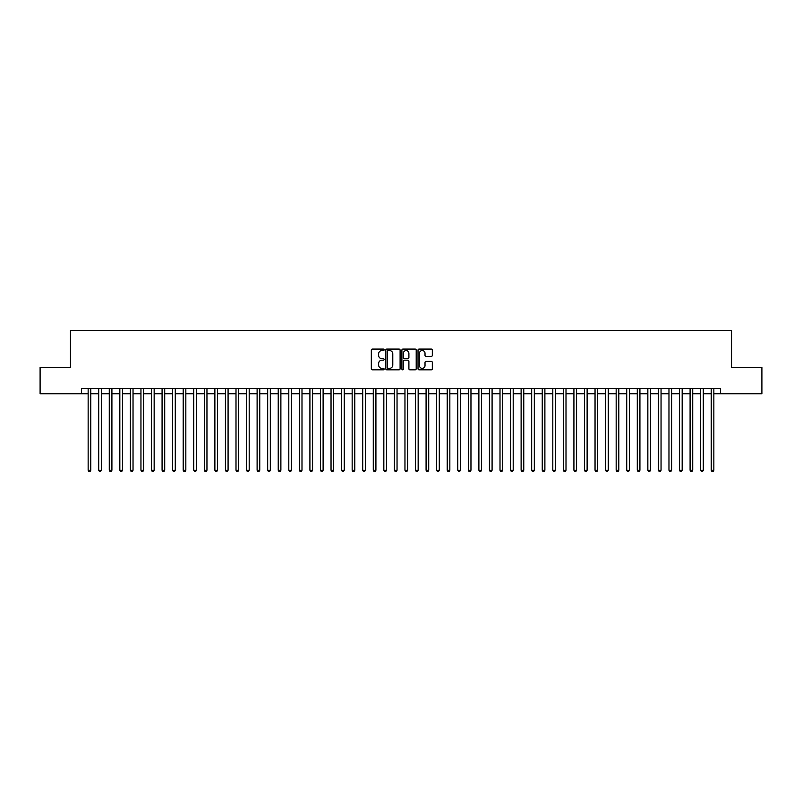 <?xml version="1.0" encoding="UTF-8"?>
<svg xmlns="http://www.w3.org/2000/svg" width="802" height="802" viewBox="0 0 802 802"><rect width="100%" height="100%" fill="white"/><g stroke="black" fill="none" stroke-linecap="round" stroke-linejoin="round"><path stroke-width="1.2" d="M384.108 349.802A0.722 0.722 0 0 0 383.376 349.081L372.369 349.081A1.033 1.033 0 0 0 371.326 350.113L371.326 368.77A1.033 1.033 0 0 0 372.369 369.812L383.376 369.812A0.722 0.722 0 0 0 384.108 369.08A0.722 0.722 0 0 0 383.376 368.359L381.952 368.359A3.318 3.318 0 0 1 378.634 365.04L378.634 363.486A3.318 3.318 0 0 1 381.952 360.168L383.376 360.168A0.722 0.722 0 0 0 384.108 359.446A0.722 0.722 0 0 0 383.376 358.715L381.952 358.715A3.318 3.318 0 0 1 378.634 355.406L378.634 353.852A3.318 3.318 0 0 1 381.952 350.534L383.376 350.534A0.722 0.722 0 0 0 384.108 349.802M431.296 356.389A1.033 1.033 0 0 0 432.328 355.346L432.328 350.113A1.033 1.033 0 0 0 431.296 349.081L419.065 349.081A1.033 1.033 0 0 0 418.022 350.113L418.022 368.77A1.033 1.033 0 0 0 419.065 369.812L431.296 369.812A1.033 1.033 0 0 0 432.328 368.77L432.328 362.454A1.033 1.033 0 0 0 431.296 361.411L426.062 361.411A1.033 1.033 0 0 0 425.02 362.454L425.02 365.592A2.777 2.777 0 0 1 422.253 368.359A2.777 2.777 0 0 1 419.476 365.592L419.476 353.301A2.777 2.777 0 0 1 422.253 350.534A2.777 2.777 0 0 1 425.02 353.301L425.02 355.346A1.033 1.033 0 0 0 426.062 356.389L431.296 356.389M81.553 393.762L40.1 393.762L40.1 367.366L70.466 367.366L70.466 330.404L731.534 330.404L731.534 367.366L761.9 367.366L761.9 393.762L720.447 393.762L720.447 388.489L81.553 388.489L81.553 393.762L88.15 393.762M400.098 350.113A1.033 1.033 0 0 0 399.055 349.081L386.825 349.081A1.033 1.033 0 0 0 385.792 350.113L385.792 368.77A1.033 1.033 0 0 0 386.825 369.812L399.055 369.812A1.033 1.033 0 0 0 400.098 368.77L400.098 350.113M402.945 349.081L415.175 349.081A1.033 1.033 0 0 1 416.208 350.113L416.208 368.77A1.033 1.033 0 0 1 415.175 369.812L409.942 369.812A1.033 1.033 0 0 1 408.9 368.77L408.9 361.211A1.033 1.033 0 0 0 407.867 360.168L404.398 360.168A1.033 1.033 0 0 0 403.356 361.211L403.356 369.08A0.722 0.722 0 0 1 402.634 369.812A0.722 0.722 0 0 1 401.902 369.08L401.902 350.113A1.033 1.033 0 0 1 402.945 349.081M90.786 393.762L98.706 393.762M101.353 393.762L109.272 393.762M111.909 393.762L119.829 393.762M122.475 393.762L130.395 393.762M133.032 393.762L140.951 393.762M143.588 393.762L151.508 393.762M154.154 393.762L162.074 393.762M164.711 393.762L172.63 393.762M175.277 393.762L183.197 393.762M185.833 393.762L193.753 393.762M196.39 393.762L204.31 393.762M206.956 393.762L214.876 393.762M217.512 393.762L225.432 393.762M228.079 393.762L235.999 393.762M238.635 393.762L246.555 393.762M249.191 393.762L257.111 393.762M259.758 393.762L267.678 393.762M270.314 393.762L278.234 393.762M280.88 393.762L288.8 393.762M291.437 393.762L299.357 393.762M301.993 393.762L309.913 393.762M312.559 393.762L320.479 393.762M323.116 393.762L331.036 393.762M333.682 393.762L341.602 393.762M344.238 393.762L352.158 393.762M354.795 393.762L362.715 393.762M365.361 393.762L373.281 393.762M375.917 393.762L383.837 393.762M386.484 393.762L394.404 393.762M397.04 393.762L404.96 393.762M407.596 393.762L415.516 393.762M418.163 393.762L426.083 393.762M428.719 393.762L436.639 393.762M439.285 393.762L447.205 393.762M449.842 393.762L457.762 393.762M460.398 393.762L468.318 393.762M470.964 393.762L478.884 393.762M481.521 393.762L489.441 393.762M492.087 393.762L500.007 393.762M502.643 393.762L510.563 393.762M513.2 393.762L521.12 393.762M523.766 393.762L531.686 393.762M534.322 393.762L542.242 393.762M544.889 393.762L552.809 393.762M555.445 393.762L563.365 393.762M566.001 393.762L573.921 393.762M576.568 393.762L584.488 393.762M587.124 393.762L595.044 393.762M597.691 393.762L605.61 393.762M608.247 393.762L616.167 393.762M618.803 393.762L626.723 393.762M629.369 393.762L637.289 393.762M639.926 393.762L647.846 393.762M650.492 393.762L658.412 393.762M661.048 393.762L668.968 393.762M671.605 393.762L679.525 393.762M682.171 393.762L690.091 393.762M692.727 393.762L700.647 393.762M703.294 393.762L711.214 393.762M713.85 393.762L720.447 393.762M387.967 350.534A0.722 0.722 0 0 0 387.236 351.256L387.236 367.637A0.722 0.722 0 0 0 387.967 368.359L389.471 368.359A3.318 3.318 0 0 0 392.79 365.04L392.79 353.852A3.318 3.318 0 0 0 389.471 350.534L387.967 350.534M408.9 353.351A2.777 2.777 0 0 0 406.133 350.584A2.777 2.777 0 0 0 403.356 353.351L403.356 357.682A1.033 1.033 0 0 0 404.398 358.715L407.867 358.715A1.033 1.033 0 0 0 408.9 357.682L408.9 353.351M90.786 388.489L90.786 470.223L88.15 470.223L88.15 388.489M90.786 470.223L89.994 471.596L88.942 471.596L88.15 470.223M101.353 388.489L101.353 470.223L98.706 470.223L98.706 388.489M101.353 470.223L100.561 471.596L99.498 471.596L98.706 470.223M111.909 388.489L111.909 470.223L109.272 470.223L109.272 388.489M111.909 470.223L111.117 471.596L110.064 471.596L109.272 470.223M122.475 388.489L122.475 470.223L119.829 470.223L119.829 388.489M122.475 470.223L121.683 471.596L120.621 471.596L119.829 470.223M133.032 388.489L133.032 470.223L130.395 470.223L130.395 388.489M133.032 470.223L132.24 471.596L131.187 471.596L130.395 470.223M143.588 388.489L143.588 470.223L140.951 470.223L140.951 388.489M143.588 470.223L142.796 471.596L141.743 471.596L140.951 470.223M154.154 388.489L154.154 470.223L151.508 470.223L151.508 388.489M154.154 470.223L153.362 471.596L152.3 471.596L151.508 470.223M164.711 388.489L164.711 470.223L162.074 470.223L162.074 388.489M164.711 470.223L163.919 471.596L162.866 471.596L162.074 470.223M175.277 388.489L175.277 470.223L172.63 470.223L172.63 388.489M175.277 470.223L174.485 471.596L173.422 471.596L172.63 470.223M185.833 388.489L185.833 470.223L183.197 470.223L183.197 388.489M185.833 470.223L185.041 471.596L183.989 471.596L183.197 470.223M196.39 388.489L196.39 470.223L193.753 470.223L193.753 388.489M196.39 470.223L195.598 471.596L194.545 471.596L193.753 470.223M206.956 388.489L206.956 470.223L204.31 470.223L204.31 388.489M206.956 470.223L206.164 471.596L205.101 471.596L204.31 470.223M217.512 388.489L217.512 470.223L214.876 470.223L214.876 388.489M217.512 470.223L216.72 471.596L215.668 471.596L214.876 470.223M228.079 388.489L228.079 470.223L225.432 470.223L225.432 388.489M228.079 470.223L227.287 471.596L226.224 471.596L225.432 470.223M238.635 388.489L238.635 470.223L235.999 470.223L235.999 388.489M238.635 470.223L237.843 471.596L236.79 471.596L235.999 470.223M249.191 388.489L249.191 470.223L246.555 470.223L246.555 388.489M249.191 470.223L248.399 471.596L247.347 471.596L246.555 470.223M259.758 388.489L259.758 470.223L257.111 470.223L257.111 388.489M259.758 470.223L258.966 471.596L257.903 471.596L257.111 470.223M270.314 388.489L270.314 470.223L267.678 470.223L267.678 388.489M270.314 470.223L269.522 471.596L268.469 471.596L267.678 470.223M280.88 388.489L280.88 470.223L278.234 470.223L278.234 388.489M280.88 470.223L280.088 471.596L279.026 471.596L278.234 470.223M291.437 388.489L291.437 470.223L288.8 470.223L288.8 388.489M291.437 470.223L290.645 471.596L289.592 471.596L288.8 470.223M301.993 388.489L301.993 470.223L299.357 470.223L299.357 388.489M301.993 470.223L301.201 471.596L300.148 471.596L299.357 470.223M312.559 388.489L312.559 470.223L309.913 470.223L309.913 388.489M312.559 470.223L311.767 471.596L310.705 471.596L309.913 470.223M323.116 388.489L323.116 470.223L320.479 470.223L320.479 388.489M323.116 470.223L322.324 471.596L321.271 471.596L320.479 470.223M333.682 388.489L333.682 470.223L331.036 470.223L331.036 388.489M333.682 470.223L332.89 471.596L331.827 471.596L331.036 470.223M344.238 388.489L344.238 470.223L341.602 470.223L341.602 388.489M344.238 470.223L343.446 471.596L342.394 471.596L341.602 470.223M354.795 388.489L354.795 470.223L352.158 470.223L352.158 388.489M354.795 470.223L354.003 471.596L352.95 471.596L352.158 470.223M365.361 388.489L365.361 470.223L362.715 470.223L362.715 388.489M365.361 470.223L364.569 471.596L363.507 471.596L362.715 470.223M375.917 388.489L375.917 470.223L373.281 470.223L373.281 388.489M375.917 470.223L375.125 471.596L374.073 471.596L373.281 470.223M386.484 388.489L386.484 470.223L383.837 470.223L383.837 388.489M386.484 470.223L385.692 471.596L384.629 471.596L383.837 470.223M397.04 388.489L397.04 470.223L394.404 470.223L394.404 388.489M397.04 470.223L396.248 471.596L395.196 471.596L394.404 470.223M407.596 388.489L407.596 470.223L404.96 470.223L404.96 388.489M407.596 470.223L406.804 471.596L405.752 471.596L404.96 470.223M418.163 388.489L418.163 470.223L415.516 470.223L415.516 388.489M418.163 470.223L417.371 471.596L416.308 471.596L415.516 470.223M428.719 388.489L428.719 470.223L426.083 470.223L426.083 388.489M428.719 470.223L427.927 471.596L426.875 471.596L426.083 470.223M439.285 388.489L439.285 470.223L436.639 470.223L436.639 388.489M439.285 470.223L438.493 471.596L437.431 471.596L436.639 470.223M449.842 388.489L449.842 470.223L447.205 470.223L447.205 388.489M449.842 470.223L449.05 471.596L447.997 471.596L447.205 470.223M460.398 388.489L460.398 470.223L457.762 470.223L457.762 388.489M460.398 470.223L459.606 471.596L458.554 471.596L457.762 470.223M470.964 388.489L470.964 470.223L468.318 470.223L468.318 388.489M470.964 470.223L470.172 471.596L469.11 471.596L468.318 470.223M481.521 388.489L481.521 470.223L478.884 470.223L478.884 388.489M481.521 470.223L480.729 471.596L479.676 471.596L478.884 470.223M492.087 388.489L492.087 470.223L489.441 470.223L489.441 388.489M492.087 470.223L491.295 471.596L490.233 471.596L489.441 470.223M502.643 388.489L502.643 470.223L500.007 470.223L500.007 388.489M502.643 470.223L501.851 471.596L500.799 471.596L500.007 470.223M513.2 388.489L513.2 470.223L510.563 470.223L510.563 388.489M513.2 470.223L512.408 471.596L511.355 471.596L510.563 470.223M523.766 388.489L523.766 470.223L521.12 470.223L521.12 388.489M523.766 470.223L522.974 471.596L521.912 471.596L521.12 470.223M534.322 388.489L534.322 470.223L531.686 470.223L531.686 388.489M534.322 470.223L533.53 471.596L532.478 471.596L531.686 470.223M544.889 388.489L544.889 470.223L542.242 470.223L542.242 388.489M544.889 470.223L544.097 471.596L543.034 471.596L542.242 470.223M555.445 388.489L555.445 470.223L552.809 470.223L552.809 388.489M555.445 470.223L554.653 471.596L553.601 471.596L552.809 470.223M566.001 388.489L566.001 470.223L563.365 470.223L563.365 388.489M566.001 470.223L565.209 471.596L564.157 471.596L563.365 470.223M576.568 388.489L576.568 470.223L573.921 470.223L573.921 388.489M576.568 470.223L575.776 471.596L574.713 471.596L573.921 470.223M587.124 388.489L587.124 470.223L584.488 470.223L584.488 388.489M587.124 470.223L586.332 471.596L585.28 471.596L584.488 470.223M597.691 388.489L597.691 470.223L595.044 470.223L595.044 388.489M597.691 470.223L596.899 471.596L595.836 471.596L595.044 470.223M608.247 388.489L608.247 470.223L605.61 470.223L605.61 388.489M608.247 470.223L607.455 471.596L606.402 471.596L605.61 470.223M618.803 388.489L618.803 470.223L616.167 470.223L616.167 388.489M618.803 470.223L618.011 471.596L616.959 471.596L616.167 470.223M629.369 388.489L629.369 470.223L626.723 470.223L626.723 388.489M629.369 470.223L628.578 471.596L627.515 471.596L626.723 470.223M639.926 388.489L639.926 470.223L637.289 470.223L637.289 388.489M639.926 470.223L639.134 471.596L638.081 471.596L637.289 470.223M650.492 388.489L650.492 470.223L647.846 470.223L647.846 388.489M650.492 470.223L649.7 471.596L648.638 471.596L647.846 470.223M661.048 388.489L661.048 470.223L658.412 470.223L658.412 388.489M661.048 470.223L660.257 471.596L659.204 471.596L658.412 470.223M671.605 388.489L671.605 470.223L668.968 470.223L668.968 388.489M671.605 470.223L670.813 471.596L669.76 471.596L668.968 470.223M682.171 388.489L682.171 470.223L679.525 470.223L679.525 388.489M682.171 470.223L681.379 471.596L680.317 471.596L679.525 470.223M692.727 388.489L692.727 470.223L690.091 470.223L690.091 388.489M692.727 470.223L691.936 471.596L690.883 471.596L690.091 470.223M703.294 388.489L703.294 470.223L700.647 470.223L700.647 388.489M703.294 470.223L702.502 471.596L701.439 471.596L700.647 470.223M713.85 388.489L713.85 470.223L711.214 470.223L711.214 388.489M713.85 470.223L713.058 471.596L712.006 471.596L711.214 470.223"/></g></svg>
